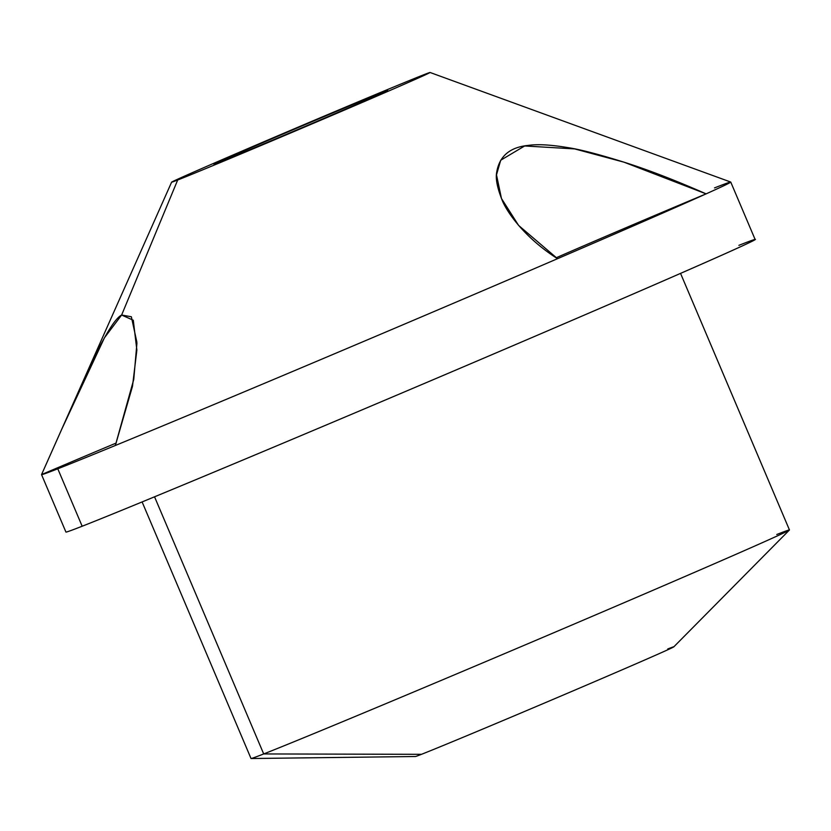 <?xml version="1.0" encoding="UTF-8"?>
<svg xmlns="http://www.w3.org/2000/svg" width="831" height="831" viewBox="0 0 831 831"><rect width="100%" height="100%" fill="white"/><g stroke="black" fill="none" stroke-linecap="round" stroke-linejoin="round"><path stroke-width="1.25" d="M730.75 182.072L755.13 239.505A374.365 3.262 157 0 1 464.062 366.564A374.365 3.262 157 0 1 82.165 526.231L57.786 468.798L82.165 526.231A374.365 3.262 157 0 1 65.929 532.058L41.55 474.626A374.365 3.262 -23 0 0 41.55 474.626A374.365 3.262 -23 0 0 57.786 468.798A374.365 3.262 -23 0 0 115.343 445.489A374.365 3.262 -23 0 0 557.539 258.69A374.365 3.262 -23 0 0 706.111 193.862A374.365 3.262 -23 0 0 730.75 182.072A374.365 3.262 -23 0 0 714.515 187.899M82.165 526.231A374.365 3.262 -23 0 0 515.075 344.792A374.365 3.262 -23 0 0 738.894 245.332M680.547 273.378L789.45 529.939A292.47 2.555 157 0 1 562.047 629.212A292.47 2.555 157 0 1 263.697 753.946L154.545 496.803L263.697 753.946A292.47 2.555 157 0 1 251.014 758.495L142.111 501.934M789.408 530.022L673.816 646.84A140.387 1.226 157 0 1 563.325 695.028A140.387 1.226 157 0 1 421.473 754.319L263.697 753.946L421.473 754.319A140.387 1.226 157 0 1 415.427 756.511L251.097 758.526A292.47 2.555 -23 0 0 263.697 753.946A292.47 2.555 -23 0 0 559.221 630.417A292.47 2.555 -23 0 0 789.408 530.022A292.47 2.555 -23 0 0 776.767 534.499M421.473 754.319A140.387 1.226 -23 0 0 583.809 686.281A140.387 1.226 -23 0 0 667.75 648.98M383.6 91.94L383.6 91.94A94.37 0.821 157 0 1 387.693 90.465A94.37 0.821 157 0 1 314.326 122.5A94.37 0.821 157 0 1 218.054 162.741A94.37 0.821 157 0 1 213.962 164.216A94.37 0.821 157 0 1 287.339 132.181A94.37 0.821 157 0 1 383.6 91.94A94.37 0.821 -23 0 0 274.479 137.676A94.37 0.821 -23 0 0 218.054 162.741A94.37 0.821 -23 0 0 327.185 117.005A94.37 0.821 -23 0 0 383.6 91.94M423.966 74.676A140.387 1.226 157 0 1 340.035 111.967A140.387 1.226 157 0 1 177.689 180.005A140.387 1.226 157 0 1 261.62 142.714A140.387 1.226 157 0 1 423.966 74.676A140.387 1.226 -23 0 0 281.356 134.29A140.387 1.226 -23 0 0 171.601 182.176A140.387 1.226 -23 0 0 177.689 180.005L121.627 315.032L104.457 337.77L61.297 430.188L41.55 474.594A124.785 1.091 157 0 1 116.257 443.027A124.785 1.091 -23 0 0 41.55 474.594L73.502 402.817C86.528 373.659 95.638 354.235 100.821 344.553C109.941 327.237 116.88 317.4 121.627 315.032L177.689 180.005A140.387 1.226 -23 0 0 321.493 119.882A140.387 1.226 -23 0 0 430.043 72.474A140.387 1.226 -23 0 0 423.966 74.676M430.043 72.474L730.729 182.051A374.365 3.262 157 0 1 706.111 193.862C675.063 180.192 647.588 169.586 623.686 162.076C598.195 154.151 579.55 149.331 567.76 147.596C550.631 144.739 537.491 144.012 528.329 145.404C509.933 147.18 499.389 156.124 496.699 172.235C495.473 178.385 497.146 187.318 501.706 199.035C505.757 210.461 523.603 237.188 557.539 258.69A374.365 3.262 157 0 1 115.343 445.489L133.76 379.383L136.918 343.234M136.897 342.289L131.36 316.756L121.627 315.032L133.282 320.236L136.866 350.038L132.493 386.311L115.343 445.489A374.365 3.262 157 0 1 57.786 468.798A374.365 3.262 157 0 1 41.55 474.594M706.111 193.862A374.365 3.262 157 0 1 557.539 258.69L518.606 225.43L501.467 198.505L496.491 174.853L500.698 160.238L524.641 145.965L574.668 148.905L623.956 162.159L706.111 193.862A124.785 1.091 -23 0 0 556.147 257.787A124.785 1.091 157 0 1 706.111 193.862M61.297 430.188L171.601 182.176"/></g></svg>
